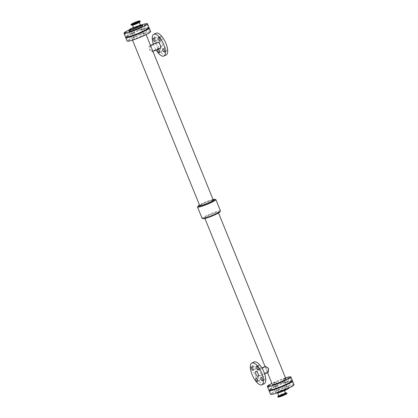 <?xml version="1.0" encoding="UTF-8"?>
<svg xmlns="http://www.w3.org/2000/svg" width="418" height="418" viewBox="0 0 418 418"><rect width="100%" height="100%" fill="white"/><g stroke="black" fill="none" stroke-linecap="round" stroke-linejoin="round"><path stroke-width="0.31" stroke-dasharray="2.09 1.57" d="M271.329 388.986L269.537 389.56L271.329 388.986M286.607 381.911L284.815 382.491L286.607 381.911M285.599 378.154L283.378 378.954L285.525 377.971M285.384 384.591L283.592 385.171L285.384 384.591M275.608 388.411L273.816 388.991L275.608 388.411M276.826 385.736L275.039 386.31L276.826 385.736M275.389 382.193L273.602 382.773L275.389 382.193M290.881 381.341L289.094 381.921L290.881 381.341M148.839 27.828A12.681 1.411 -22.1 0 0 148.024 27.865A12.681 1.411 -22.1 0 0 135.725 31.946A12.681 1.411 -22.1 0 0 125.823 37.171M128.206 36.512L126.414 37.092L128.206 36.512M146.901 29.223L145.971 29.448L148.066 28.487M133.708 33.262L131.916 33.842L133.708 33.262M143.484 29.443L141.692 30.023L143.484 29.443M150.626 31.533A12.681 1.411 -22.1 0 0 149.461 31.402A12.681 1.411 -22.1 0 0 135.986 35.99A12.681 1.411 -22.1 0 0 127.124 41.074M133.922 39.48L132.13 40.06L133.922 39.48M129.643 40.055L127.851 40.63L129.643 40.055M149.195 32.411L147.408 32.991L149.195 32.411M143.698 35.661L141.906 36.241L143.698 35.661M135.145 36.805L133.352 37.385L135.145 36.805M144.921 32.98L143.128 33.56L144.921 32.98M144.994 33.471A7.331 0.815 -22.1 0 0 137.203 36.12A7.331 0.815 -22.1 0 0 132.083 39.062A7.331 0.815 -22.1 0 0 139.184 37.061A7.331 0.815 -22.1 0 0 145.668 33.544A7.331 0.815 -22.1 0 0 144.994 33.471M151.285 47.375L149.79 45.729L150.485 45.405M149.952 45.682C147.481 46.043 150.072 52.428 152.392 51.696L152.408 50.15M213.279 200.05A7.331 0.815 -22.1 0 0 212.605 199.976A7.331 0.815 -22.1 0 0 204.815 202.625A7.331 0.815 -22.1 0 0 199.694 205.567M285.484 377.872A12.681 1.411 -22.1 0 0 271.899 383.39M285.917 378.938A7.331 0.815 -22.1 0 0 285.243 378.865A7.331 0.815 -22.1 0 0 277.453 381.514A7.331 0.815 -22.1 0 0 272.332 384.455M292.313 380.464A12.681 1.411 -22.1 0 0 291.147 380.333A12.681 1.411 -22.1 0 0 277.672 384.921A12.681 1.411 -22.1 0 0 268.811 390.004M217.632 212.36A7.331 0.815 157.9 0 1 218.306 212.433A7.331 0.815 157.9 0 1 211.821 215.949A7.331 0.815 157.9 0 1 204.721 217.95A7.331 0.815 157.9 0 1 209.841 215.009A7.331 0.815 157.9 0 1 217.632 212.36M268.21 372.271L266.715 370.625L265.592 367.85L265.467 366.34M215.631 199.49A9.896 1.102 -22.1 0 0 214.962 199.517A9.896 1.102 -22.1 0 0 205.29 202.73A9.896 1.102 -22.1 0 0 197.615 206.805M220.469 210.938A9.896 1.102 -22.1 0 0 219.56 210.839A9.896 1.102 -22.1 0 0 209.042 214.413A9.896 1.102 -22.1 0 0 202.129 218.384M219.716 212.062A8.935 0.993 -22.1 0 0 218.969 211.743A8.935 0.993 -22.1 0 0 208.734 215.296A8.935 0.993 -22.1 0 0 203.451 218.666M213.065 199.522A8.935 0.993 -22.1 0 0 199.48 205.039M151.839 48.744L152.314 51.168L149.764 49.34L150.151 46.179C150.741 46.304 151.306 47.156 151.839 48.744M153.354 44.078A12.012 4.718 -114.8 0 0 156.097 50.008M156.045 33.2A12.012 4.718 -114.8 0 0 156.807 46.079A12.012 4.718 -114.8 0 0 166.134 54.998M160.596 36.455A1.824 0.716 -114.8 0 0 160.512 36.481A1.824 0.716 -114.8 0 0 160.627 38.44A1.824 0.716 -114.8 0 0 162.048 39.794A1.824 0.716 -114.8 0 0 161.975 37.939A1.824 0.716 -114.8 0 0 160.596 36.455M155.648 37.118A1.824 0.716 -114.8 0 0 155.564 37.145A1.824 0.716 -114.8 0 0 155.679 39.099A1.824 0.716 -114.8 0 0 157.095 40.457A1.824 0.716 -114.8 0 0 157.027 38.597A1.824 0.716 -114.8 0 0 155.648 37.118M165.167 47.715A1.824 0.716 -114.8 0 0 165.084 47.741A1.824 0.716 -114.8 0 0 165.199 49.7A1.824 0.716 -114.8 0 0 166.62 51.053A1.824 0.716 -114.8 0 0 166.547 49.199A1.824 0.716 -114.8 0 0 165.167 47.715M160.219 48.378A1.824 0.716 -114.8 0 0 160.136 48.404A1.824 0.716 -114.8 0 0 160.251 50.359A1.824 0.716 -114.8 0 0 161.667 51.717A1.824 0.716 -114.8 0 0 161.599 49.857A1.824 0.716 -114.8 0 0 160.219 48.378M160.073 41.586A2.727 1.071 -114.8 0 0 159.942 41.622A2.727 1.071 -114.8 0 0 160.12 44.548A2.727 1.071 -114.8 0 0 162.236 46.576A2.727 1.071 -114.8 0 0 162.132 43.796A2.727 1.071 -114.8 0 0 160.073 41.586M157.471 42.171A3.266 1.285 -114.8 0 0 157.68 45.677A3.266 1.285 -114.8 0 0 160.219 48.101M266.161 369.256C266.694 370.844 267.259 371.696 267.849 371.821L268.236 368.66L265.686 366.832L266.161 369.256M264.202 383.761A12.012 4.718 65.2 0 1 263.643 383.923A12.012 4.718 65.2 0 1 254.572 374.183A12.012 4.718 65.2 0 1 254.107 361.962M258.282 377.14A1.824 0.716 -114.8 0 0 258.199 377.167A1.824 0.716 -114.8 0 0 258.314 379.126A1.824 0.716 -114.8 0 0 259.735 380.479A1.824 0.716 -114.8 0 0 259.662 378.624A1.824 0.716 -114.8 0 0 258.282 377.14M253.71 365.881A1.824 0.716 -114.8 0 0 253.627 365.907A1.824 0.716 -114.8 0 0 253.742 367.866A1.824 0.716 -114.8 0 0 255.158 369.219A1.824 0.716 -114.8 0 0 255.09 367.365A1.824 0.716 -114.8 0 0 253.71 365.881M263.23 376.482A1.824 0.716 -114.8 0 0 263.147 376.503A1.824 0.716 -114.8 0 0 263.267 378.462A1.824 0.716 -114.8 0 0 264.683 379.821A1.824 0.716 -114.8 0 0 264.61 377.961A1.824 0.716 -114.8 0 0 263.23 376.482M258.658 365.222A1.824 0.716 -114.8 0 0 258.575 365.243A1.824 0.716 -114.8 0 0 258.69 367.203A1.824 0.716 -114.8 0 0 260.111 368.556A1.824 0.716 -114.8 0 0 260.038 366.701A1.824 0.716 -114.8 0 0 258.658 365.222M260.377 375.871A3.266 1.285 65.2 0 1 257.906 373.222A3.266 1.285 65.2 0 1 257.781 369.899A3.266 1.285 65.2 0 1 260.32 372.323A3.266 1.285 65.2 0 1 260.529 375.829A3.266 1.285 65.2 0 1 260.377 375.871M292.177 380.829A12.681 1.411 -22.1 0 0 291.362 380.866A12.681 1.411 -22.1 0 0 279.067 384.947A12.681 1.411 -22.1 0 0 269.161 390.172M271.543 389.513L269.751 390.093L271.543 389.513M286.821 382.444L285.029 383.024L286.821 382.444M277.045 386.263L275.253 386.843L277.045 386.263M290.238 382.224L289.308 382.449L291.403 381.488M294.037 384.712A12.681 1.411 -22.1 0 0 292.872 384.581A12.681 1.411 -22.1 0 0 279.396 389.163A12.681 1.411 -22.1 0 0 270.535 394.252M273.053 393.228L271.261 393.808L273.053 393.228M288.331 386.159L286.539 386.739L288.331 386.159M287.109 388.834L285.316 389.414L287.109 388.834M277.333 392.659L275.54 393.239L277.333 392.659M278.555 389.978L276.763 390.558L278.555 389.978M292.605 385.584L290.818 386.164L292.605 385.584M288.77 388.155A6.531 0.726 -22.1 0 0 288.77 388.087A6.531 0.726 -22.1 0 0 288.169 388.019A6.531 0.726 -22.1 0 0 281.225 390.381A6.531 0.726 -22.1 0 0 276.664 393.004A6.531 0.726 -22.1 0 0 276.711 393.051M283.958 389.968A3.663 0.408 -22.1 0 0 280.07 391.29A3.663 0.408 -22.1 0 0 277.515 392.758A3.663 0.408 -22.1 0 0 281.058 391.76A3.663 0.408 -22.1 0 0 284.297 390.004A3.663 0.408 -22.1 0 0 283.958 389.968M283.77 390.057A3.428 0.381 157.9 0 1 284.083 390.093A3.428 0.381 157.9 0 1 281.048 391.734A3.428 0.381 157.9 0 1 277.724 392.674A3.428 0.381 157.9 0 1 280.123 391.295A3.428 0.381 157.9 0 1 283.77 390.057M285.51 392.993A3.663 0.408 -22.1 0 0 285.301 392.946A3.663 0.408 -22.1 0 0 285.175 392.957A3.663 0.408 -22.1 0 0 281.805 394.059A3.663 0.408 -22.1 0 0 278.843 395.564A3.663 0.408 -22.1 0 0 278.728 395.747M286.497 392.878A4.854 0.538 -22.1 0 0 286.33 392.894A4.854 0.538 -22.1 0 0 281.868 394.357A4.854 0.538 -22.1 0 0 277.939 396.353M286.983 393.448A4.854 0.538 -22.1 0 0 286.534 393.401A4.854 0.538 -22.1 0 0 281.382 395.151A4.854 0.538 -22.1 0 0 277.991 397.1M285.348 393.949A3.428 0.381 -22.1 0 0 281.706 395.188A3.428 0.381 -22.1 0 0 279.308 396.567A3.428 0.381 -22.1 0 0 282.631 395.627A3.428 0.381 -22.1 0 0 285.661 393.986A3.428 0.381 -22.1 0 0 285.348 393.949M132.266 35.41L130.479 35.99L132.266 35.41M127.992 35.985L126.199 36.565L127.992 35.985M147.544 28.34L145.751 28.92L147.544 28.34M142.047 31.59L140.255 32.17L142.047 31.59M133.488 32.735L131.701 33.315L133.488 32.735M131.983 29.02L130.191 29.594L131.983 29.02M143.269 28.91L141.477 29.49L143.269 28.91M141.483 25.32L139.967 25.775L141.357 25.049M132.699 25.054A3.663 0.408 157.9 0 1 132.49 25.007A3.663 0.408 157.9 0 1 135.73 23.251A3.663 0.408 157.9 0 1 139.272 22.253A3.663 0.408 157.9 0 1 139.157 22.436M133.703 27.996A3.663 0.408 157.9 0 1 136.942 26.24A3.663 0.408 157.9 0 1 140.485 25.242M134.23 27.943A3.428 0.381 -22.1 0 0 137.877 26.705A3.428 0.381 -22.1 0 0 140.276 25.326A3.428 0.381 -22.1 0 0 136.952 26.266A3.428 0.381 -22.1 0 0 133.917 27.907A3.428 0.381 -22.1 0 0 134.23 27.943M131.226 25.054A4.854 0.538 157.9 0 1 135.516 22.729A4.854 0.538 157.9 0 1 140.213 21.407M140.385 24.991A6.531 0.726 -22.1 0 0 133.473 27.431M148.975 27.463A12.681 1.411 -22.1 0 0 147.805 27.337A12.681 1.411 -22.1 0 0 134.33 31.92A12.681 1.411 -22.1 0 0 125.473 37.009M141.289 24.949A12.681 1.411 -22.1 0 0 129.23 29.845M285.322 389.074A7.493 0.831 -22.1 0 0 286.184 387.178A7.493 0.831 -22.1 0 0 275.352 392.194A7.493 0.831 -22.1 0 0 285.322 389.074M288.31 388.374A6.531 0.726 -22.1 0 0 288.697 387.909A6.531 0.726 -22.1 0 0 288.096 387.841A6.531 0.726 -22.1 0 0 281.157 390.203A6.531 0.726 -22.1 0 0 276.591 392.826A6.531 0.726 -22.1 0 0 277.191 392.889M141.409 25.174A6.531 0.726 -22.1 0 0 140.809 25.111A6.531 0.726 -22.1 0 0 133.864 27.473A6.531 0.726 -22.1 0 0 129.303 30.091M140.61 25.921A7.493 0.831 -22.1 0 0 130.395 30.07M268.1 386.023L269.537 389.56M270.592 385.009L272.029 388.552M283.378 378.954L284.815 382.491M285.87 377.94L287.307 381.477M282.155 381.629L283.592 385.171M284.648 380.615L286.084 384.158M272.379 385.453L273.816 388.991M274.872 384.44L276.308 387.977M273.602 382.773L275.039 386.31M276.094 381.759L277.531 385.302M287.657 378.379L289.094 381.921M290.149 377.37L291.586 380.908M146.101 34.61L145.668 33.544M132.516 40.128L132.083 39.062M218.52 212.961L218.306 212.433M267.515 372.595L266.715 370.625M265.592 367.85L265.054 366.534M204.935 218.478L204.721 217.95M159.942 41.622L150.02 46.215M162.236 46.576L152.314 51.168M152.946 51.466L152.533 51.66M258.058 376.378L267.98 371.785M255.764 371.424L265.686 366.832M260.529 375.829L264.646 373.922M257.781 369.899L261.903 367.992M160.136 48.404L157.889 49.444M161.667 51.717L159.425 52.757M165.084 47.741L162.842 48.781M166.62 51.053L164.373 52.093M155.564 37.145L153.317 38.179M157.095 40.457L154.853 41.497M160.512 36.481L158.265 37.521M162.048 39.794L159.801 40.833M258.575 365.243L256.333 366.283M260.111 368.556L257.864 369.596M263.147 376.503L260.905 377.543M264.683 379.821L262.436 380.861M253.627 365.907L251.38 366.947M255.158 369.219L252.916 370.259M258.199 377.167L255.952 378.206M259.735 380.479L257.488 381.519M141.692 30.023L143.128 33.56M144.184 29.009L145.621 32.547M131.916 33.842L133.352 37.385M134.408 32.829L135.845 36.371M140.469 32.698L141.906 36.241M142.961 31.69L144.398 35.227M145.971 29.448L147.408 32.991M148.463 28.44L149.9 31.977M126.414 37.092L127.851 40.63M128.906 36.079L130.343 39.621M130.693 36.523L132.13 40.06M133.185 35.509L134.622 39.046M288.77 388.087L288.77 387.146L285.275 389.09C278.55 392.168 274.804 392.612 276.011 392.33L276.664 393.004M285.661 393.986L284.083 390.093M279.308 396.567L277.724 392.674M284.527 390.569L284.297 390.004M289.308 382.449L290.818 386.164M291.801 381.435L293.311 385.156M275.253 386.843L276.763 390.558M277.745 385.83L279.255 389.545M274.03 389.524L275.54 393.239M276.523 388.51L278.033 392.225M283.806 385.699L285.316 389.414M286.299 384.685L287.809 388.406M285.029 383.024L286.539 386.739M287.521 382.01L289.031 385.725M269.751 390.093L271.261 393.808M272.249 389.08L273.753 392.795M128.969 32.275L130.479 35.99M131.461 31.261L132.971 34.976M124.689 32.844L126.199 36.565M127.182 31.836L128.692 35.551M144.247 25.205L145.751 28.92M146.739 24.192L148.249 27.907M138.745 28.455L140.255 32.17M141.237 27.442L142.747 31.157M130.191 29.594L131.701 33.315M132.684 28.586L134.194 32.301M139.967 25.775L141.477 29.49M142.46 24.761L143.97 28.476M132.339 24.014L133.917 27.907M138.692 21.433L140.276 25.326M140.568 25.947L130.442 30.059"/><path stroke-width="0.63" d="M269.892 385.443L268.1 386.023L269.892 385.443M285.525 377.971L285.87 377.94L285.599 378.154M283.947 381.049L282.155 381.629L283.947 381.049M274.171 384.873L272.379 385.453L274.171 384.873M289.444 377.799L287.657 378.379L289.444 377.799M125.823 37.171A12.681 1.411 -22.1 0 0 125.687 37.536A12.681 1.411 -22.1 0 0 137.971 34.072A12.681 1.411 -22.1 0 0 149.189 27.996A12.681 1.411 -22.1 0 0 148.839 27.828M132.485 35.943L130.693 36.523L132.485 35.943M148.066 28.487L146.901 29.223M142.261 32.118L140.469 32.698L142.261 32.118M125.687 37.536L127.124 41.074A12.681 1.411 -22.1 0 0 139.408 37.61A12.681 1.411 -22.1 0 0 150.626 31.533L149.189 27.996M132.516 40.128L199.694 205.567A7.331 0.815 -22.1 0 0 206.79 203.561A7.331 0.815 -22.1 0 0 213.279 200.05L146.101 34.61M271.899 383.39A12.681 1.411 -22.1 0 0 267.374 386.467A12.681 1.411 -22.1 0 0 279.652 383.003A12.681 1.411 -22.1 0 0 290.876 376.926A12.681 1.411 -22.1 0 0 289.711 376.796A12.681 1.411 -22.1 0 0 285.484 377.872M267.515 372.595L272.332 384.455A7.331 0.815 -22.1 0 0 279.433 382.449A7.331 0.815 -22.1 0 0 285.917 378.938L218.52 212.961M267.374 386.467L268.811 390.004A12.681 1.411 -22.1 0 0 281.095 386.54A12.681 1.411 -22.1 0 0 292.313 380.464L290.876 376.926M261.903 367.992L265.467 366.34L268.622 368.477L268.21 372.271L264.646 373.922M199.48 205.039A8.935 0.993 -22.1 0 0 198.284 205.938L197.615 206.805A9.896 1.102 -22.1 0 0 197.531 207.062A9.896 1.102 -22.1 0 0 207.114 204.355A9.896 1.102 -22.1 0 0 215.871 199.616A9.896 1.102 -22.1 0 0 215.631 199.49L214.549 199.334A8.935 0.993 -22.1 0 0 213.943 199.355A8.935 0.993 -22.1 0 0 213.065 199.522M197.531 207.062L202.129 218.384A9.896 1.102 -22.1 0 0 202.369 218.509A9.896 1.102 -22.1 0 0 211.712 215.683A9.896 1.102 -22.1 0 0 220.385 211.194A9.896 1.102 -22.1 0 0 220.469 210.938L215.871 199.616M202.369 218.509L203.451 218.666A8.935 0.993 -22.1 0 0 211.889 216.111A8.935 0.993 -22.1 0 0 219.716 212.062L220.385 211.194M198.284 205.938A8.935 0.993 -22.1 0 0 206.858 203.728A8.935 0.993 -22.1 0 0 214.549 199.334M156.097 50.008A12.012 4.718 -114.8 0 0 163.893 56.038A12.012 4.718 -114.8 0 0 163.428 43.817A12.012 4.718 -114.8 0 0 154.357 34.077A12.012 4.718 -114.8 0 0 153.798 34.239A12.012 4.718 -114.8 0 0 153.354 44.078M163.893 56.038L166.134 54.998A12.012 4.718 -114.8 0 0 165.669 42.777A12.012 4.718 -114.8 0 0 156.598 33.038A12.012 4.718 -114.8 0 0 156.045 33.2L153.798 34.239M158.354 37.495A1.824 0.716 65.2 0 1 159.728 38.973A1.824 0.716 65.2 0 1 159.801 40.833A1.824 0.716 65.2 0 1 158.385 39.475A1.824 0.716 65.2 0 1 158.265 37.521A1.824 0.716 65.2 0 1 158.354 37.495M153.401 38.158A1.824 0.716 65.2 0 1 154.78 39.637A1.824 0.716 65.2 0 1 154.853 41.497A1.824 0.716 65.2 0 1 153.432 40.138A1.824 0.716 65.2 0 1 153.317 38.179A1.824 0.716 65.2 0 1 153.401 38.158M162.926 48.754A1.824 0.716 65.2 0 1 164.305 50.238A1.824 0.716 65.2 0 1 164.373 52.093A1.824 0.716 65.2 0 1 162.957 50.74A1.824 0.716 65.2 0 1 162.842 48.781A1.824 0.716 65.2 0 1 162.926 48.754M157.973 49.418A1.824 0.716 65.2 0 1 159.352 50.897A1.824 0.716 65.2 0 1 159.425 52.757A1.824 0.716 65.2 0 1 158.004 51.398A1.824 0.716 65.2 0 1 157.889 49.444A1.824 0.716 65.2 0 1 157.973 49.418M152.946 51.466L160.219 48.101A3.266 1.285 -114.8 0 0 160.094 44.778A3.266 1.285 -114.8 0 0 157.623 42.129A3.266 1.285 -114.8 0 0 157.471 42.171L150.485 45.405M251.866 363.002L254.107 361.962A12.012 4.718 65.2 0 1 263.434 370.881A12.012 4.718 65.2 0 1 264.202 383.761L261.955 384.8A12.012 4.718 65.2 0 1 261.402 384.962A12.012 4.718 65.2 0 1 252.331 375.223A12.012 4.718 65.2 0 1 251.866 363.002A12.012 4.718 65.2 0 1 261.193 371.921A12.012 4.718 65.2 0 1 261.955 384.8M256.041 378.18A1.824 0.716 65.2 0 1 257.415 379.664A1.824 0.716 65.2 0 1 257.488 381.519A1.824 0.716 65.2 0 1 256.072 380.166A1.824 0.716 65.2 0 1 255.952 378.206A1.824 0.716 65.2 0 1 256.041 378.18M251.464 366.92A1.824 0.716 65.2 0 1 252.843 368.404A1.824 0.716 65.2 0 1 252.916 370.259A1.824 0.716 65.2 0 1 251.495 368.906A1.824 0.716 65.2 0 1 251.38 366.947A1.824 0.716 65.2 0 1 251.464 366.92M260.989 377.522A1.824 0.716 65.2 0 1 262.368 379.001A1.824 0.716 65.2 0 1 262.436 380.861A1.824 0.716 65.2 0 1 261.02 379.502A1.824 0.716 65.2 0 1 260.905 377.543A1.824 0.716 65.2 0 1 260.989 377.522M256.417 366.262A1.824 0.716 65.2 0 1 257.796 367.741A1.824 0.716 65.2 0 1 257.864 369.596A1.824 0.716 65.2 0 1 256.448 368.242A1.824 0.716 65.2 0 1 256.333 366.283A1.824 0.716 65.2 0 1 256.417 366.262M257.927 376.414A2.727 1.071 65.2 0 1 255.868 374.204A2.727 1.071 65.2 0 1 255.764 371.424A2.727 1.071 65.2 0 1 257.88 373.452A2.727 1.071 65.2 0 1 258.058 376.378A2.727 1.071 65.2 0 1 257.927 376.414M269.161 390.172A12.681 1.411 -22.1 0 0 269.025 390.537A12.681 1.411 -22.1 0 0 281.309 387.073A12.681 1.411 -22.1 0 0 292.527 380.991A12.681 1.411 -22.1 0 0 292.177 380.829M285.599 385.119L283.806 385.699L285.599 385.119M275.823 388.944L274.03 389.524L275.823 388.944M291.403 381.488L290.238 382.224M269.025 390.537L270.535 394.252A12.681 1.411 -22.1 0 0 282.819 390.788A12.681 1.411 -22.1 0 0 294.037 384.712L292.527 380.991M276.711 393.051A6.531 0.726 -22.1 0 0 282.991 391.217A6.531 0.726 -22.1 0 0 288.77 388.155M277.615 393.009L278.728 395.747A3.663 0.408 -22.1 0 0 282.27 394.749A3.663 0.408 -22.1 0 0 285.51 392.993L284.527 390.569M278.701 395.689L277.939 396.353A4.854 0.538 -22.1 0 0 277.787 396.593A4.854 0.538 -22.1 0 0 282.484 395.271A4.854 0.538 -22.1 0 0 286.774 392.946A4.854 0.538 -22.1 0 0 286.497 392.878L285.489 392.936M277.787 396.593L277.991 397.1A4.854 0.538 -22.1 0 0 282.688 395.773A4.854 0.538 -22.1 0 0 286.983 393.448L286.774 392.946M130.761 31.695L128.969 32.275L130.761 31.695M126.482 32.27L124.689 32.844L126.482 32.27M146.034 24.625L144.247 25.205L146.034 24.625M140.537 27.875L138.745 28.455L140.537 27.875M141.357 25.049L142.46 24.761L141.483 25.32M140.009 20.9L140.213 21.407A4.854 0.538 157.9 0 1 140.061 21.647L139.157 22.436A3.663 0.408 157.9 0 1 136.195 23.941A3.663 0.408 157.9 0 1 132.825 25.043A3.663 0.408 157.9 0 1 132.699 25.054L131.503 25.122A4.854 0.538 157.9 0 1 131.226 25.054L131.017 24.552A4.854 0.538 157.9 0 1 135.312 22.227A4.854 0.538 157.9 0 1 140.009 20.9A4.854 0.538 157.9 0 1 136.618 22.849A4.854 0.538 157.9 0 1 131.466 24.599A4.854 0.538 157.9 0 1 131.017 24.552M139.298 22.311L140.485 25.242A3.663 0.408 157.9 0 1 137.93 26.71A3.663 0.408 157.9 0 1 134.042 28.032A3.663 0.408 157.9 0 1 133.703 27.996L132.511 25.064M132.652 24.051A3.428 0.381 157.9 0 1 132.339 24.014A3.428 0.381 157.9 0 1 135.369 22.373A3.428 0.381 157.9 0 1 138.692 21.433A3.428 0.381 157.9 0 1 136.294 22.812A3.428 0.381 157.9 0 1 132.652 24.051M140.061 21.647A4.854 0.538 157.9 0 1 136.132 23.643A4.854 0.538 157.9 0 1 131.67 25.106A4.854 0.538 157.9 0 1 131.503 25.122M133.473 27.431A6.531 0.726 -22.1 0 0 129.23 29.913A6.531 0.726 -22.1 0 0 135.557 28.131A6.531 0.726 -22.1 0 0 141.336 24.996A6.531 0.726 -22.1 0 0 140.735 24.934A6.531 0.726 -22.1 0 0 140.385 24.991M129.23 29.845A12.681 1.411 -22.1 0 0 123.963 33.288L125.473 37.009A12.681 1.411 -22.1 0 0 137.752 33.539A12.681 1.411 -22.1 0 0 148.975 27.463L147.465 23.748A12.681 1.411 -22.1 0 0 146.3 23.617A12.681 1.411 -22.1 0 0 141.289 24.949M123.963 33.288A12.681 1.411 -22.1 0 0 136.247 29.824A12.681 1.411 -22.1 0 0 147.465 23.748M277.191 392.889A6.531 0.726 -22.1 0 0 285.29 390.015A6.531 0.726 -22.1 0 0 288.31 388.374M130.442 30.059L129.23 30.854L129.303 30.091A6.531 0.726 -22.1 0 0 137.997 27.28A6.531 0.726 -22.1 0 0 141.409 25.174L141.989 25.67L140.568 25.947M130.395 30.07A7.493 0.831 -22.1 0 0 130.228 31.266A7.493 0.831 -22.1 0 0 138.75 28.11A7.493 0.831 -22.1 0 0 140.61 25.921M265.054 366.534L204.935 218.478"/></g></svg>
